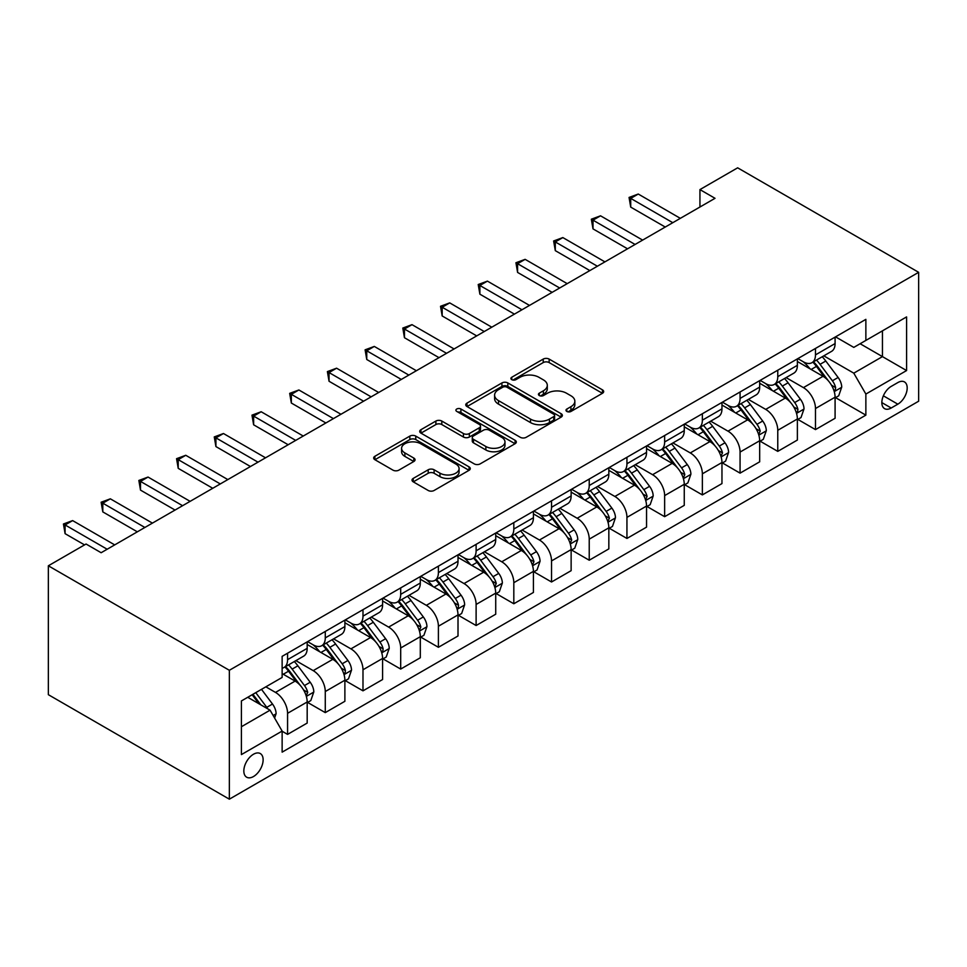 <?xml version="1.0" encoding="UTF-8"?>
<svg xmlns="http://www.w3.org/2000/svg" width="967" height="967" viewBox="0 0 967 967"><rect width="100%" height="100%" fill="white"/><g stroke="black" fill="none" stroke-linecap="round" stroke-linejoin="round"><path stroke-width="1.45" d="M566.843 411.446A2.937 1.692 0 0 0 570.989 411.446L602.453 393.279A4.182 2.417 0 0 0 603.674 391.575A4.182 2.417 0 0 0 602.453 389.858L549.147 359.095A4.182 2.417 0 0 0 543.224 359.095L511.773 377.251A2.937 1.692 0 0 0 510.914 378.448A2.937 1.692 0 0 0 511.773 379.644A2.937 1.692 0 0 0 515.919 379.644L519.98 377.299A13.405 7.736 0 0 1 538.933 377.299L543.381 379.862A13.405 7.736 0 0 1 547.298 385.337A13.405 7.736 0 0 1 543.381 390.801L539.308 393.158A2.937 1.692 0 0 0 538.45 394.355A2.937 1.692 0 0 0 539.308 395.551A2.937 1.692 0 0 0 543.454 395.551L547.527 393.194A13.405 7.736 0 0 1 566.469 393.194L570.917 395.757A13.405 7.736 0 0 1 574.845 401.232A13.405 7.736 0 0 1 570.917 406.696L566.843 409.053A2.937 1.692 0 0 0 565.985 410.25A2.937 1.692 0 0 0 566.843 411.446L566.843 409.053M253.487 776.537A13.647 7.881 120 0 0 262.395 764.498A13.647 7.881 120 0 0 260.304 753.559A13.647 7.881 120 0 0 253.487 754.236A13.647 7.881 120 0 0 244.566 766.263A13.647 7.881 120 0 0 246.658 777.202A13.647 7.881 120 0 0 253.487 776.537M413.235 478.411A4.182 2.417 0 0 0 412.015 480.128A4.182 2.417 0 0 0 413.235 481.832L428.2 490.474A4.182 2.417 0 0 0 434.11 490.474L469.055 470.3A4.182 2.417 0 0 0 470.288 468.584A4.182 2.417 0 0 0 469.055 466.88L415.762 436.105A4.182 2.417 0 0 0 409.839 436.105L374.894 456.279A4.182 2.417 0 0 0 373.673 457.983A4.182 2.417 0 0 0 374.894 459.7L392.953 470.131A4.182 2.417 0 0 0 398.875 470.131L413.828 461.489A4.182 2.417 0 0 0 415.061 459.784A4.182 2.417 0 0 0 413.828 458.068L404.871 452.907A11.205 6.467 0 0 1 401.595 448.325A11.205 6.467 0 0 1 408.509 442.354A11.205 6.467 0 0 1 420.718 443.756L455.808 464.015A11.205 6.467 0 0 1 459.083 468.584A11.205 6.467 0 0 1 452.169 474.567A11.205 6.467 0 0 1 439.961 473.165L434.11 469.781A4.182 2.417 0 0 0 428.2 469.781L413.235 478.411L413.235 481.832M918.65 272.319L737.652 167.823L699.939 189.592L715.024 198.308L101.136 552.725L86.063 544.022L48.35 565.792L229.348 670.288L918.65 272.319L918.65 401.208L229.348 799.177L229.348 670.288M520.282 437.302A4.182 2.417 0 0 0 526.205 437.302L561.138 417.128A4.182 2.417 0 0 0 562.371 415.423A4.182 2.417 0 0 0 561.138 413.707L507.844 382.944A4.182 2.417 0 0 0 501.921 382.944L466.988 403.106A4.182 2.417 0 0 0 465.756 404.822A4.182 2.417 0 0 0 466.988 406.527L520.282 437.302M457.935 412.075A2.937 1.692 0 0 1 460.908 412.498L460.908 409.005L515.097 440.299A4.182 2.417 0 0 1 516.33 442.004A4.182 2.417 0 0 1 515.097 443.708L480.164 463.882A4.182 2.417 0 0 1 474.241 463.882L420.935 433.119L420.935 429.699A4.182 2.417 0 0 0 419.714 431.403A4.182 2.417 0 0 0 420.935 433.119M420.935 429.699L435.887 421.056A4.182 2.417 0 0 1 441.81 421.056L463.435 433.542A4.182 2.417 0 0 0 469.358 433.542L479.269 427.813A4.182 2.417 0 0 0 480.502 426.109A4.182 2.417 0 0 0 479.269 424.392L456.762 411.398A2.937 1.692 0 0 1 455.904 410.201A2.937 1.692 0 0 1 457.717 408.642A2.937 1.692 0 0 1 460.908 409.005M897.835 382.569L891.199 386.401A13.224 7.639 120 0 0 882.557 398.053A13.224 7.639 120 0 0 884.587 408.654A13.224 7.639 120 0 0 891.199 408.001L897.835 404.17A13.224 7.639 120 0 0 906.478 392.517A13.224 7.639 120 0 0 904.447 381.917A13.224 7.639 120 0 0 897.835 382.569M835.536 336.854L853.788 347.395L865.864 340.42L865.864 319.352L282.134 656.351L282.134 677.432L241.412 700.942L241.412 754.586L282.134 731.076L282.134 752.145L865.864 415.145L865.864 394.065L853.788 373.165L823.799 355.844M865.864 340.42L906.587 316.91L906.587 370.554L865.864 394.065M48.35 565.792L48.35 694.681L229.348 799.177M699.939 189.592L699.939 207.011M860.122 343.732L882.448 356.618L882.448 330.847L906.587 316.91M853.788 373.165L882.448 356.618L906.587 370.554M241.412 726.725L270.071 710.177L247.745 697.292M282.134 731.245L287.574 734.388L287.574 713.308A17.068 9.851 -120 0 0 275.498 692.408L265.852 686.836M287.574 734.388L307.18 723.062L307.18 701.994A17.068 9.851 -120 0 0 295.116 681.094L282.134 673.6M307.627 702.429L325.275 712.619L325.275 691.538A17.068 9.851 -120 0 0 313.211 670.639L295.89 660.642M325.275 712.619L344.881 701.293L344.881 680.224A17.068 9.851 -120 0 0 332.817 659.325L307.18 644.518M345.34 680.659L362.988 690.837L362.988 669.768A17.068 9.851 -120 0 0 350.924 648.869L333.591 638.861M362.988 690.837L382.594 679.523L382.594 658.442A17.068 9.851 -120 0 0 370.53 637.543L344.881 622.748M383.041 658.89L400.689 669.067L400.689 647.999A17.068 9.851 -120 0 0 388.625 627.099L371.304 617.091M400.689 669.067L420.307 657.753L420.307 636.673A17.068 9.851 -120 0 0 408.231 615.774L382.594 600.978M420.754 637.108L438.402 647.298L438.402 626.229A17.068 9.851 -120 0 0 426.338 605.33L409.005 595.321M438.402 647.298L458.007 635.984L458.007 614.903A17.068 9.851 -120 0 0 445.944 594.004L420.307 579.209M458.467 615.338L476.115 625.528L476.115 604.46A17.068 9.851 -120 0 0 464.039 583.56L446.718 573.552M476.115 625.528L495.72 614.214L495.72 593.134A17.068 9.851 -120 0 0 483.645 572.234L458.007 557.427M496.168 593.569L513.815 603.759L513.815 582.69A17.068 9.851 -120 0 0 501.752 561.791L484.431 551.782M513.815 603.759L533.421 592.445L533.421 571.364A17.068 9.851 -120 0 0 521.358 550.465L495.72 535.658M533.881 571.799L551.528 581.989L551.528 560.92A17.068 9.851 -120 0 0 539.453 540.021L522.132 530.013M551.528 581.989L571.134 570.675L571.134 549.594A17.068 9.851 -120 0 0 559.071 528.695L533.421 513.888M571.582 550.03L589.229 560.219L589.229 539.151A17.068 9.851 -120 0 0 577.166 518.252L559.845 508.243M589.229 560.219L608.835 548.893L608.835 527.825A17.068 9.851 -120 0 0 596.772 506.926L571.134 492.118M609.295 528.26L626.942 538.45L626.942 517.381A17.068 9.851 -120 0 0 614.879 496.47L597.546 486.474M626.942 538.45L646.548 527.124L646.548 506.055A17.068 9.851 -120 0 0 634.485 485.156L608.835 470.349M647.008 506.49L664.643 516.68L664.643 495.6A17.068 9.851 -120 0 0 652.58 474.7L635.259 464.704M664.643 516.68L684.261 505.354L684.261 484.286A17.068 9.851 -120 0 0 672.186 463.386L646.548 448.579M684.709 484.721L702.356 494.911L702.356 473.83A17.068 9.851 -120 0 0 690.293 452.931L672.959 442.934M702.356 494.911L721.962 483.585L721.962 462.516A17.068 9.851 -120 0 0 709.899 441.617L684.261 426.81M722.422 462.951L740.069 473.141L740.069 452.06A17.068 9.851 -120 0 0 727.994 431.161L710.672 421.165M740.069 473.141L759.675 461.815L759.675 440.747A17.068 9.851 -120 0 0 747.612 419.847L721.962 405.04M760.122 441.182L777.77 451.371L777.77 430.291A17.068 9.851 -120 0 0 765.707 409.392L748.385 399.395M777.77 451.371L797.376 440.045L797.376 418.977A17.068 9.851 -120 0 0 785.313 398.078L759.675 383.27M797.835 419.412L815.483 429.602L815.483 408.521A17.068 9.851 -120 0 0 803.42 387.622L786.086 377.626M815.483 429.602L835.089 418.276L835.089 397.207A17.068 9.851 -120 0 0 823.026 376.308L797.376 361.501M797.835 358.624L803.42 361.851A17.068 9.851 -120 0 0 811.942 362.685A17.068 9.851 -120 0 0 815.483 354.877L815.483 348.434M760.122 380.394L765.707 383.621A17.068 9.851 -120 0 0 774.241 384.467A17.068 9.851 -120 0 0 777.77 376.647L777.77 370.204M722.422 402.163L727.994 405.391A17.068 9.851 -120 0 0 736.528 406.237A17.068 9.851 -120 0 0 740.069 398.416L740.069 391.973M684.709 423.933L690.293 427.16A17.068 9.851 -120 0 0 698.827 428.006A17.068 9.851 -120 0 0 702.356 420.186L702.356 413.743M646.996 445.702L652.58 448.93A17.068 9.851 -120 0 0 661.114 449.776A17.068 9.851 -120 0 0 664.643 441.967L664.643 435.513M609.295 467.472L614.879 470.699A17.068 9.851 -120 0 0 623.413 471.545A17.068 9.851 -120 0 0 626.942 463.737L626.942 457.282M571.582 489.242L577.166 492.469A17.068 9.851 -120 0 0 585.7 493.315A17.068 9.851 -120 0 0 589.229 485.507L589.229 479.064M533.881 511.023L539.453 514.239A17.068 9.851 -120 0 0 547.987 515.085A17.068 9.851 -120 0 0 551.528 507.276L551.528 500.833M496.168 532.793L501.752 536.008A17.068 9.851 -120 0 0 510.286 536.854A17.068 9.851 -120 0 0 513.815 529.046L513.815 522.603M458.467 554.562L464.039 557.778A17.068 9.851 -120 0 0 472.573 558.624A17.068 9.851 -120 0 0 476.115 550.815L476.115 544.373M420.754 576.332L426.338 579.547A17.068 9.851 -120 0 0 434.872 580.393A17.068 9.851 -120 0 0 438.402 572.585L438.402 566.142M383.041 598.102L388.625 601.317A17.068 9.851 -120 0 0 397.159 602.163A17.068 9.851 -120 0 0 400.689 594.354L400.689 587.912M345.34 619.871L350.924 623.086A17.068 9.851 -120 0 0 359.446 623.933A17.068 9.851 -120 0 0 362.988 616.124L362.988 609.681M307.627 641.641L313.211 644.868A17.068 9.851 -120 0 0 321.745 645.702A17.068 9.851 -120 0 0 325.275 637.894L325.275 631.451M835.536 397.642L865.864 415.145M811.942 362.685L831.56 351.372A17.068 9.851 -120 0 0 835.089 343.563L835.089 337.12M774.241 384.467L793.847 373.141A17.068 9.851 -120 0 0 797.376 365.333L797.376 358.89M736.528 406.237L756.134 394.911A17.068 9.851 -120 0 0 759.675 387.102L759.675 380.66M698.827 428.006L718.433 416.68A17.068 9.851 -120 0 0 721.962 408.872L721.962 402.429M661.114 449.776L680.72 438.45A17.068 9.851 -120 0 0 684.261 430.641L684.261 424.199M623.413 471.545L643.019 460.219A17.068 9.851 -120 0 0 646.548 452.411L646.548 445.968M585.7 493.315L605.306 481.989A17.068 9.851 -120 0 0 608.835 474.181L608.835 467.738M547.987 515.085L567.605 503.759A17.068 9.851 -120 0 0 571.134 495.95L571.134 489.507M510.286 536.854L529.892 525.54A17.068 9.851 -120 0 0 533.421 517.72L533.421 511.277M472.573 558.624L492.179 547.31A17.068 9.851 -120 0 0 495.72 539.489L495.72 533.047M434.872 580.393L454.478 569.08A17.068 9.851 -120 0 0 458.007 561.259L458.007 554.816M397.159 602.163L416.765 590.849A17.068 9.851 -120 0 0 420.307 583.028L420.307 576.586M359.446 623.933L379.064 612.619A17.068 9.851 -120 0 0 382.594 604.81L382.594 598.355M321.745 645.702L341.351 634.388A17.068 9.851 -120 0 0 344.881 626.58L344.881 620.125M282.134 668.173A17.068 9.851 -120 0 0 284.032 667.484L303.638 656.158A17.068 9.851 -120 0 0 307.18 648.349L307.18 641.907M284.032 667.484A17.068 9.851 -120 0 0 287.574 659.663L287.574 653.221M270.071 710.177L282.134 731.076M568.016 411.857L570.917 410.189A13.405 7.736 0 0 0 574.845 404.714L574.845 401.232M547.298 385.337L547.298 388.819A13.405 7.736 0 0 1 543.381 394.282L540.48 395.962M602.393 393.315L549.147 362.577A4.182 2.417 0 0 0 543.224 362.577L512.945 380.067M561.09 417.164L507.844 386.425A4.182 2.417 0 0 0 501.921 386.425L467.037 406.563M553.74 416.62A2.937 1.692 0 0 0 554.599 415.423A2.937 1.692 0 0 0 553.74 414.227L506.962 387.211A2.937 1.692 0 0 0 502.816 387.211L498.513 389.689A13.405 7.736 0 0 0 494.596 395.165A13.405 7.736 0 0 0 498.513 400.628L530.496 419.098A13.405 7.736 0 0 0 549.449 419.098L553.74 416.62L553.74 420.101A2.937 1.692 0 0 0 554.599 418.904L554.599 415.423M494.596 395.165L494.596 398.646A13.405 7.736 0 0 0 498.513 404.121L498.513 400.628M553.74 420.101L549.449 422.579A13.405 7.736 0 0 1 530.496 422.579L498.513 404.121M420.996 433.143L435.887 424.549L435.887 421.056M480.502 426.109L480.502 429.59A4.182 2.417 0 0 1 479.269 431.294L469.358 437.024A4.182 2.417 0 0 1 463.435 437.024L441.81 424.549A4.182 2.417 0 0 0 435.887 424.549M460.908 412.498L515.048 443.744M485.857 446.488A11.205 6.467 0 0 0 498.065 447.89A11.205 6.467 0 0 0 504.979 441.919A11.205 6.467 0 0 0 501.704 437.35L489.338 430.206A4.182 2.417 0 0 0 483.415 430.206L473.492 435.936A4.182 2.417 0 0 0 472.271 437.64A4.182 2.417 0 0 0 473.492 439.356L485.857 446.488L485.857 449.969A11.205 6.467 0 0 0 498.065 451.371A11.205 6.467 0 0 0 504.979 445.4L504.979 441.919M472.271 437.64L472.271 441.133A4.182 2.417 0 0 0 473.492 442.838L473.492 439.356M485.857 449.969L473.492 442.838M459.083 468.584L459.083 472.065A11.205 6.467 0 0 1 452.169 478.049A11.205 6.467 0 0 1 439.961 476.646L434.11 473.262A4.182 2.417 0 0 0 428.2 473.262L413.296 481.868M401.595 448.325L401.595 451.807A11.205 6.467 0 0 0 404.871 456.388L404.871 452.907M413.779 461.525L404.871 456.388M468.995 470.325L415.762 439.586A4.182 2.417 0 0 0 409.839 439.586L374.954 459.724M835.089 397.896L838.703 395.805L841.725 387.102A11.302 6.527 -120 0 0 838.111 377.468L825.794 361.017A32.636 18.844 -120 0 0 822.228 356.75M809.971 368.765A32.636 18.844 -120 0 0 803.287 361.779M834.062 390.97L835.379 389.556L835.621 387.586A11.302 6.527 -120 0 0 832.382 380.78L820.064 364.329A32.636 18.844 -120 0 0 816.499 360.062M813.465 361.815A27.088 15.641 60 0 1 817.913 366.868L828.344 380.793M812.872 362.154A32.636 18.844 60 0 1 816.438 366.42L824.633 377.36M672.79 222.688L630.714 198.392L638.256 194.041L680.333 218.337M665.248 227.04L630.714 207.107L630.714 198.392L629.058 197.437L638.256 194.041M630.714 207.107L629.058 197.437M797.376 419.666L801.002 417.575L804.012 408.872A11.302 6.527 -120 0 0 800.41 399.238L788.081 382.787A32.636 18.844 -120 0 0 784.527 378.52M772.258 390.535A32.636 18.844 -120 0 0 765.586 383.548M796.349 412.74L797.666 411.326L797.908 409.355A11.302 6.527 -120 0 0 794.681 402.55L782.351 386.099A32.636 18.844 -120 0 0 778.786 381.832M775.752 383.585A27.088 15.641 60 0 1 780.2 388.637L790.631 402.562M775.171 383.923A32.636 18.844 60 0 1 778.737 388.19L786.92 399.129M759.675 441.435L763.289 439.344L766.311 430.641A11.302 6.527 -120 0 0 762.697 421.02L750.38 404.557A32.636 18.844 -120 0 0 746.814 400.29M734.557 412.305A32.636 18.844 -120 0 0 727.873 405.318M758.648 434.521L760.207 431.125A11.302 6.527 -120 0 0 756.968 424.32L744.638 407.869A32.636 18.844 -120 0 0 741.085 403.602M738.051 405.354A27.088 15.641 60 0 1 742.487 410.419L752.918 424.344M737.458 405.693A32.636 18.844 60 0 1 741.024 409.96L749.22 420.899M721.962 463.205L725.588 461.126L728.598 452.411A11.302 6.527 -120 0 0 724.996 442.789L712.667 426.326A32.636 18.844 -120 0 0 709.101 422.071M696.844 434.074A32.636 18.844 -120 0 0 690.16 427.088M720.935 456.291L722.494 452.894A11.302 6.527 -120 0 0 719.267 446.089L706.937 429.638A32.636 18.844 -120 0 0 703.372 425.371M700.338 427.124A27.088 15.641 60 0 1 704.786 432.189L715.217 446.113M699.757 427.462A32.636 18.844 60 0 1 703.311 431.729L711.507 442.668M635.089 244.458L593.001 220.162L600.543 215.81L642.632 240.106M627.547 248.809L593.001 228.877L593.001 220.162L591.345 219.207L600.543 215.81M593.001 228.877L591.345 219.207M597.376 266.227L555.3 241.931L562.842 237.58L604.919 261.876M589.834 270.579L555.3 250.646L555.3 241.931L553.632 240.976L562.842 237.58M555.3 250.646L553.632 240.976M559.675 287.997L517.587 263.701L525.129 259.349L567.206 283.645M552.133 292.348L517.587 272.416L517.587 263.701L515.931 262.746L525.129 259.349M517.587 272.416L515.931 262.746M684.261 484.987L687.875 482.896L690.897 474.181A11.302 6.527 -120 0 0 687.283 464.559L674.954 448.096A32.636 18.844 -120 0 0 671.4 443.841M659.143 455.844A32.636 18.844 -120 0 0 652.459 448.857M683.222 478.061L684.793 474.664A11.302 6.527 -120 0 0 681.554 467.859L669.224 451.408A32.636 18.844 -120 0 0 665.671 447.141M662.625 448.893A27.088 15.641 60 0 1 667.073 453.958L677.504 467.883M662.044 449.232A32.636 18.844 60 0 1 665.61 453.499L673.806 464.438M521.962 309.766L479.886 285.47L487.416 281.119L529.505 305.415M514.42 314.13L479.886 294.186L479.886 285.47L478.218 284.516L487.416 281.119M479.886 294.186L478.218 284.516M646.548 506.756L650.175 504.665L653.184 495.95A11.302 6.527 -120 0 0 649.582 486.328L637.253 469.877A32.636 18.844 -120 0 0 633.687 465.611M621.43 477.625A32.636 18.844 -120 0 0 614.746 470.627M645.521 499.83L647.08 496.434A11.302 6.527 -120 0 0 643.841 489.64L631.524 473.177A32.636 18.844 -120 0 0 627.958 468.91M624.924 470.675A27.088 15.641 60 0 1 629.372 475.728L639.803 489.653M624.344 471.002A32.636 18.844 60 0 1 627.897 475.268L636.093 486.208M608.835 528.526L612.462 526.435L615.471 517.72A11.302 6.527 -120 0 0 611.869 508.098L599.54 491.647A32.636 18.844 -120 0 0 595.986 487.38M583.717 499.395A32.636 18.844 -120 0 0 577.045 492.396M607.808 521.6L609.379 518.203A11.302 6.527 -120 0 0 606.14 511.41L593.811 494.947A32.636 18.844 -120 0 0 590.245 490.692M587.211 492.445A27.088 15.641 60 0 1 591.659 497.497L602.09 511.422M586.631 492.771A32.636 18.844 60 0 1 590.196 497.038L598.392 507.977M571.134 550.296L574.749 548.204L577.77 539.489A11.302 6.527 -120 0 0 574.156 529.868L561.839 513.417A32.636 18.844 -120 0 0 558.273 509.15M546.017 521.165A32.636 18.844 -120 0 0 539.332 514.166M570.107 543.369L571.666 539.973A11.302 6.527 -120 0 0 568.427 533.18L556.098 516.716A32.636 18.844 -120 0 0 552.544 512.462M549.51 514.214A27.088 15.641 60 0 1 553.958 519.267L564.377 533.192M548.918 514.553A32.636 18.844 60 0 1 552.483 518.808L560.679 529.747M533.421 572.065L537.048 569.974L540.057 561.259A11.302 6.527 -120 0 0 536.455 551.637L524.126 535.186A32.636 18.844 -120 0 0 520.56 530.919M508.304 542.934A32.636 18.844 -120 0 0 501.631 535.936M532.394 565.139L533.953 561.742A11.302 6.527 -120 0 0 530.726 554.949L518.397 538.498A32.636 18.844 -120 0 0 514.831 534.231M511.797 535.984A27.088 15.641 60 0 1 516.245 541.037L526.677 554.961M511.217 536.322A32.636 18.844 60 0 1 514.77 540.577L522.966 551.516M495.72 593.835L499.335 591.744L502.357 583.028A11.302 6.527 -120 0 0 498.742 573.407L486.413 556.956A32.636 18.844 -120 0 0 482.859 552.689M470.603 564.704A32.636 18.844 -120 0 0 463.918 557.705M494.693 586.909L496.252 583.512A11.302 6.527 -120 0 0 493.013 576.719L480.684 560.268A32.636 18.844 -120 0 0 477.13 556.001M474.084 557.754A27.088 15.641 60 0 1 478.532 562.806L488.964 576.731M473.504 558.092A32.636 18.844 60 0 1 477.069 562.359L485.265 573.286M484.249 331.536L442.173 307.24L449.715 302.889L491.792 327.184M476.707 335.9L442.173 315.955L442.173 307.24L440.517 306.285L449.715 302.889M442.173 315.955L440.517 306.285M446.549 353.318L404.46 329.022L412.002 324.658L454.091 348.954M439.006 357.669L404.46 337.725L404.46 329.022L402.804 328.055L412.002 324.658M404.46 337.725L402.804 328.055M408.836 375.087L366.759 350.791L374.302 346.428L416.378 370.724M401.293 379.439L366.759 359.494L366.759 350.791L365.103 349.824L374.302 346.428M366.759 359.494L365.103 349.824M371.135 396.857L329.046 372.561L336.589 368.197L378.677 392.493M363.592 401.208L329.046 381.264L329.046 372.561L327.39 371.594L336.589 368.197M329.046 381.264L327.39 371.594M333.422 418.626L291.345 394.331L298.888 389.979L340.964 414.275M325.879 422.978L291.345 403.034L291.345 394.331L289.677 393.364L298.888 389.979M291.345 403.034L289.677 393.364M458.007 615.604L461.634 613.513L464.643 604.81A11.302 6.527 -120 0 0 461.041 595.176L448.712 578.725A32.636 18.844 -120 0 0 445.146 574.458M432.89 586.473A32.636 18.844 -120 0 0 426.205 579.475M456.98 608.678L458.298 607.264L458.539 605.282A11.302 6.527 -120 0 0 455.3 598.488L442.983 582.037A32.636 18.844 -120 0 0 439.417 577.77M436.383 579.523A27.088 15.641 60 0 1 440.831 584.576L451.263 598.5M435.803 579.862A32.636 18.844 60 0 1 439.356 584.128L447.552 595.068M295.709 440.396L253.632 416.1L261.175 411.749L303.251 436.044M288.178 444.747L253.632 424.803L253.632 416.1L251.976 415.145L261.175 411.749M253.632 424.803L251.976 415.145M420.307 637.374L423.921 635.283L426.943 626.58A11.302 6.527 -120 0 0 423.328 616.946L410.999 600.495A32.636 18.844 -120 0 0 407.445 596.228M395.189 608.243A32.636 18.844 -120 0 0 388.504 601.244M419.267 630.448L420.838 627.063A11.302 6.527 -120 0 0 417.599 620.258L405.27 603.807A32.636 18.844 -120 0 0 401.716 599.54M398.67 601.293A27.088 15.641 60 0 1 403.118 606.345L413.55 620.27M398.09 601.631A32.636 18.844 60 0 1 401.656 605.898L409.851 616.837M258.008 462.166L215.919 437.87L223.462 433.518L265.55 457.814M250.465 466.517L215.919 446.573L215.919 437.87L214.263 436.915L223.462 433.518M215.919 446.573L214.263 436.915M382.594 659.143L386.208 657.052L389.23 648.349A11.302 6.527 -120 0 0 385.615 638.716L373.298 622.264A32.636 18.844 -120 0 0 369.732 617.998M357.476 630.013A32.636 18.844 -120 0 0 350.791 623.026M381.566 652.217L382.884 650.803L383.125 648.833A11.302 6.527 -120 0 0 379.886 642.028L367.569 625.576A32.636 18.844 -120 0 0 364.003 621.31M360.969 623.062A27.088 15.641 60 0 1 365.417 628.115L375.849 642.04M360.377 623.401A32.636 18.844 60 0 1 363.943 627.668L372.138 638.607M220.295 483.935L178.218 459.639L185.761 455.288L227.837 479.584M212.752 488.287L178.218 468.342L178.218 459.639L176.562 458.684L185.761 455.288M178.218 468.342L176.562 458.684M344.881 680.913L348.507 678.822L351.517 670.119A11.302 6.527 -120 0 0 347.915 660.485L335.585 644.034A32.636 18.844 -120 0 0 332.032 639.767M319.763 651.782A32.636 18.844 -120 0 0 313.09 644.796M343.853 673.987L345.171 672.573L345.412 670.602A11.302 6.527 -120 0 0 342.185 663.797L329.856 647.346A32.636 18.844 -120 0 0 326.29 643.079M323.256 644.832A27.088 15.641 60 0 1 327.704 649.884L338.136 663.809M322.676 645.17A32.636 18.844 60 0 1 326.242 649.437L334.425 660.376M182.594 505.705L140.505 481.409L148.048 477.057L190.136 501.353M175.051 510.056L140.505 490.112L140.505 481.409L138.849 480.454L148.048 477.057M140.505 490.112L138.849 480.454M307.18 702.683L310.794 700.591L313.816 691.889A11.302 6.527 -120 0 0 310.202 682.255L297.884 665.804A32.636 18.844 -120 0 0 294.319 661.537M306.152 695.757L307.711 692.372A11.302 6.527 -120 0 0 304.472 685.567L292.143 669.116A32.636 18.844 -120 0 0 288.589 664.849M285.555 666.601A27.088 15.641 60 0 1 289.991 671.654L300.423 685.579M284.963 666.94A32.636 18.844 60 0 1 288.529 671.207L296.724 682.146M144.881 527.474L102.804 503.178L110.347 498.827L152.423 523.123M137.338 531.826L102.804 511.894L102.804 503.178L101.136 502.224L110.347 498.827M102.804 511.894L101.136 502.224M274.604 718.01L276.103 713.658A11.302 6.527 -120 0 0 272.501 704.036L261.501 689.35M267.799 708.859A11.302 6.527 -120 0 0 266.771 707.336L255.772 692.662M252.931 694.294L260.836 704.846M252.145 694.753L258.854 703.698M107.18 549.244L65.091 524.948L72.634 520.597L114.71 544.892M84.552 544.892L65.091 533.663L65.091 524.948L63.435 523.993L72.634 520.597M65.091 533.663L63.435 523.993M275.498 692.408L295.116 681.094M313.211 670.639L332.817 659.325M350.924 648.869L370.53 637.543M388.625 627.099L408.231 615.774M426.338 605.33L445.944 594.004M464.039 583.56L483.645 572.234M501.752 561.791L521.358 550.465M539.453 540.021L559.071 528.695M577.166 518.252L596.772 506.926M614.879 496.47L634.485 485.156M652.58 474.7L672.186 463.386M690.293 452.931L709.899 441.617M727.994 431.161L747.612 419.847M765.707 409.392L785.313 398.078M803.42 387.622L823.026 376.308M815.483 354.877L835.089 343.563M815.483 408.521L835.089 397.207M777.77 430.291L797.376 418.977M777.77 376.647L797.376 365.333M740.069 452.06L759.675 440.747M740.069 398.416L759.675 387.102M702.356 473.83L721.962 462.516M702.356 420.186L721.962 408.872M664.643 495.6L684.261 484.286M664.643 441.967L684.261 430.641M626.942 517.381L646.548 506.055M626.942 463.737L646.548 452.411M589.229 539.151L608.835 527.825M589.229 485.507L608.835 474.181M551.528 560.92L571.134 549.594M551.528 507.276L571.134 495.95M513.815 582.69L533.421 571.364M513.815 529.046L533.421 517.72M476.115 604.46L495.72 593.134M476.115 550.815L495.72 539.489M438.402 626.229L458.007 614.903M438.402 572.585L458.007 561.259M400.689 647.999L420.307 636.673M400.689 594.354L420.307 583.028M362.988 669.768L382.594 658.442M362.988 616.124L382.594 604.81M325.275 691.538L344.881 680.224M325.275 637.894L344.881 626.58M287.574 713.308L307.18 701.994M287.574 659.663L307.18 648.349M883.367 395.817L897.835 404.17M881.844 402.598L891.199 408.001M570.917 410.189L570.917 406.696M539.308 395.551L539.308 393.158M543.381 394.282L543.381 390.801M511.773 379.644L511.773 377.251M543.224 362.577L543.224 359.095M549.147 362.577L549.147 359.095M602.453 393.279L602.453 389.858M466.988 406.527L466.988 403.106M501.921 386.425L501.921 382.944M507.844 386.425L507.844 382.944M561.138 417.128L561.138 413.707M530.496 422.579L530.496 419.098M549.449 422.579L549.449 419.098M441.81 424.549L441.81 421.056M463.435 437.024L463.435 433.542M469.358 437.024L469.358 433.542M479.269 431.294L479.269 427.813M515.097 443.708L515.097 440.299M428.2 473.262L428.2 469.781M434.11 473.262L434.11 469.781M439.961 476.646L439.961 473.165M413.828 461.489L413.828 458.068M374.894 459.7L374.894 456.279M409.839 439.586L409.839 436.105M415.762 439.586L415.762 436.105M469.055 470.3L469.055 466.88M834.243 391.599L841.653 387.32M820.064 364.329L825.794 361.017M811.168 369.454L816.438 366.42M832.382 380.78L838.111 377.468M831.487 385.192L835.621 387.586M796.542 413.368L803.94 409.089M782.351 386.099L788.081 382.787M773.467 391.236L778.737 388.19M794.681 402.55L800.41 399.238M793.786 406.962L797.908 409.355M758.829 435.138L766.239 430.859M744.638 407.869L750.38 404.557M735.754 413.006L741.024 409.96M756.968 424.32L762.697 421.02M756.073 428.744L760.207 431.125M721.116 456.907L728.526 452.629M706.937 429.638L712.667 426.326M698.053 434.775L703.311 431.729M719.267 446.089L724.996 442.789M718.36 450.513L722.494 452.894M683.415 478.677L690.813 474.398M669.224 451.408L674.954 448.096M660.34 456.545L665.61 453.499M681.554 467.859L687.283 464.559M680.659 472.283L684.793 474.664M645.702 500.447L653.112 496.168M631.524 473.177L637.253 469.877M622.627 478.314L627.897 475.268M643.841 489.64L649.582 486.328M642.946 494.052L647.08 496.434M608.001 522.216L615.399 517.937M593.811 494.947L599.54 491.647M584.926 500.084L590.196 497.038M606.14 511.41L611.869 508.098M605.245 515.822L609.379 518.203M570.288 543.986L577.698 539.707M556.098 516.716L561.839 513.417M547.213 521.854L552.483 518.808M568.427 533.18L574.156 529.868M567.532 537.592L571.666 539.973M532.575 565.755L539.985 561.476M518.397 538.498L524.126 535.186M509.512 543.623L514.77 540.577M530.726 554.949L536.455 551.637M529.831 559.361L533.953 561.742M494.874 587.525L502.284 583.258M480.684 560.268L486.413 556.956M471.799 565.393L477.069 562.359M493.013 576.719L498.742 573.407M492.118 581.131L496.252 583.512M457.161 609.295L464.571 605.028M442.983 582.037L448.712 578.725M434.086 587.162L439.356 584.128M455.3 598.488L461.041 595.176M454.405 602.9L458.539 605.282M419.46 631.064L426.858 626.797M405.27 603.807L410.999 600.495M396.385 608.932L401.656 605.898M417.599 620.258L423.328 616.946M416.704 624.67L420.838 627.063M381.747 652.846L389.157 648.567M367.569 625.576L373.298 622.264M358.672 630.702L363.943 627.668M379.886 642.028L385.615 638.716M378.991 646.439L383.125 648.833M344.047 674.615L351.444 670.336M329.856 647.346L335.585 644.034M320.971 652.471L326.242 649.437M342.185 663.797L347.915 660.485M341.291 668.209L345.412 670.602M306.334 696.385L313.743 692.106M292.143 669.116L297.884 665.804M283.258 674.253L288.529 671.207M304.472 685.567L310.202 682.255M303.578 689.979L307.711 692.372M273.165 715.532L276.03 713.876M266.771 707.336L272.501 704.036"/></g></svg>
